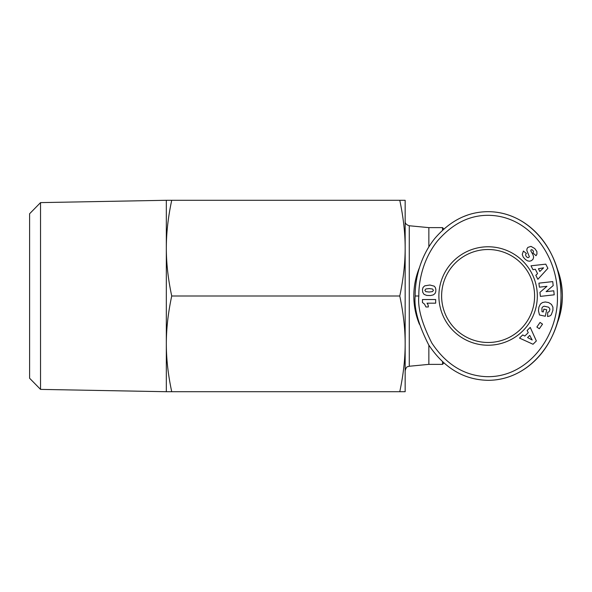 <?xml version="1.0" encoding="UTF-8"?>
<svg xmlns="http://www.w3.org/2000/svg" width="592" height="592" viewBox="0 0 592 592"><rect width="100%" height="100%" fill="white"/><g stroke="black" fill="none" stroke-linecap="round" stroke-linejoin="round"><path stroke-width="0.89" d="M443.867 228.971L442.535 227.631L428.86 227.631L428.86 246.849M442.535 227.631L442.535 230.177M556.813 324.261A74.289 74.289 0 0 0 556.813 267.739M419.41 267.725A74.289 74.289 0 0 0 419.417 324.298M441.617 296A46.487 46.487 0 0 1 488.111 249.513A46.487 46.487 0 0 1 534.598 296A46.487 46.487 0 0 1 488.111 342.487A46.487 46.487 0 0 1 441.617 296M537.329 296A49.225 49.225 0 0 1 488.111 345.225A49.225 49.225 0 0 1 438.887 296A49.225 49.225 0 0 1 488.111 246.775A49.225 49.225 0 0 1 537.329 296M415.184 296C413.875 308.299 418.381 324.608 428.712 344.921C444.215 368.12 464.01 379.916 488.111 380.316C532.504 380.249 562.6 335.486 561.031 295.349C562.03 255.611 531.986 211.729 488.111 211.684C467.769 211.729 449.942 220.727 434.624 238.68C418.144 259.377 414.955 283.538 415.184 296L418.833 296C417.582 307.862 421.911 323.528 431.82 343.012C445.754 363.991 463.455 375.18 484.929 376.586C527.916 379.013 559.107 335.183 557.383 295.371C558.049 258.623 532.201 218.855 493.136 215.54C472.187 213.823 453.627 222.296 437.473 240.959C421.711 260.724 418.596 284.005 418.833 296M467.399 215.155A84.316 72.927 90 0 0 463.788 216.509M405.157 343.856C405.172 328.871 403.374 312.916 399.77 296C403.374 279.084 405.172 263.129 405.157 248.144L405.157 391.712L399.77 391.712C403.374 374.795 405.172 358.841 405.157 343.856M40.537 202.612L29.6 213.756L29.6 378.244L40.537 389.388L40.537 202.612L166.33 200.288L166.33 343.856C166.33 358.959 168.128 374.906 171.724 391.712L166.33 391.712L166.33 343.856C166.33 328.76 168.128 312.805 171.724 296L399.77 296M428.86 345.151L428.86 364.369L409.279 366.248L409.279 225.752C406.327 224.797 404.958 223.288 405.157 221.216M405.157 200.288L405.157 248.144C405.172 233.159 403.374 217.205 399.77 200.288L405.157 200.288M166.33 200.288L171.724 200.288C168.128 217.094 166.33 233.041 166.33 248.144C166.33 263.24 168.128 279.195 171.724 296M171.724 200.288L399.77 200.288M171.724 391.712L399.77 391.712M428.319 306.974L425.944 306.974L424.508 304.11L422.459 302.512L422.459 299.53L435.668 299.53L435.668 303.178L427.01 303.178A5.358 5.358 0 0 1 428.319 306.974M424.708 285.847L429.91 285.018L434.202 286.151L435.342 287.512L435.853 289.451L435.764 291.767L435.024 293.514L433.322 294.89L430.591 295.534L426.728 295.43L424.035 294.365L422.703 292.226L422.481 289.451L423.073 287.416L424.708 285.847M433.425 290.317L432.56 289.022L429.222 288.578L425.84 288.97L424.856 290.339L425.766 291.634L429.126 292.034L432.463 291.604L433.425 290.317M535.819 275.287L537.551 273.622L535.338 269.271L532.985 269.708L530.994 265.801L545.765 264.15L547.889 268.324L537.862 279.291L535.819 275.287M539.823 271.462L543.597 267.828L538.439 268.738L539.823 271.462M552.921 310.297L551.248 314.855L549.983 315.906L547.563 316.535L547.711 312.324L549.073 311.74L549.894 309.623L549.65 308.41L548.518 307.167L544.307 306.227L543.13 306.56L541.924 307.921L541.976 311.666L543.264 311.947L543.87 309.135L546.697 309.749L545.299 316.239L539.497 314.988L538.446 310.733L538.927 307.085L540.429 304.051L542.472 302.549L545.262 301.964L548.658 302.571L551.47 304.399L552.921 307.167L552.921 310.297M522.699 334.924L524.815 336.056L528.271 332.608L527.124 330.506L530.232 327.406L536.352 340.948L533.037 344.255L519.517 338.099L522.699 334.924M527.568 337.551L532.186 340.015L529.729 335.398L527.568 337.551M536.863 327.043L540.067 322.433L542.516 324.135L539.312 328.745L536.863 327.043M553.764 290.79L554.216 294.823L540.392 296.37L539.941 292.337L546.956 286.321L539.364 287.172L538.912 283.146L552.736 281.6L553.187 285.588L546.113 291.649L553.764 290.79M534.739 248.529L536.87 251.482L536.959 254.064L536.041 255.7L533.007 252.999L533.503 251.556L532.793 250.246L531.764 249.669L530.95 249.95L530.869 251.038L532.911 254.545L533.651 257.046L533.044 259.222L531.453 260.665L529.588 261.198L527.672 260.909L525.437 259.533L523.254 257.128L522.255 254.464L523.395 251.03L526.414 253.494C525.311 254.368 525.422 255.544 526.747 257.017L528.064 257.72L529.418 256.839L526.858 250.542L526.947 248.899L527.857 247.412L530.972 246.376L534.739 248.529M488.111 380.316A84.316 72.927 90 0 0 561.031 296A84.316 72.927 90 0 0 488.111 211.684M442.535 361.816L442.535 364.369L443.867 363.029M428.86 227.631L409.279 225.752M409.279 366.248C407.932 367.025 406.578 365.479 405.157 370.784M40.537 389.388L166.33 391.712M428.86 364.369L442.535 364.369"/></g></svg>
